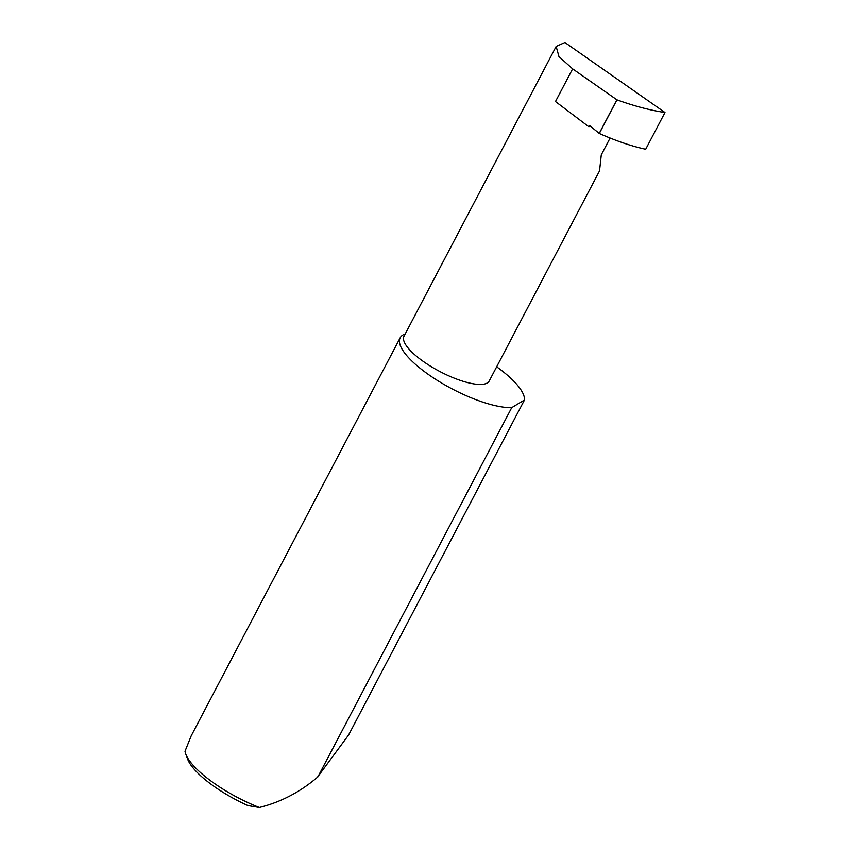<?xml version="1.0" encoding="UTF-8"?>
<svg xmlns="http://www.w3.org/2000/svg" width="850" height="850" viewBox="0 0 850 850"><rect width="100%" height="100%" fill="white"/><g stroke="black" fill="none" stroke-linecap="round" stroke-linejoin="round"><path stroke-width="1.27" d="M590.771 126.522L588.593 126.576A1.392 1.169 88.8 0 1 590.272 126.108L599.314 133.461C616.207 140.962 631.667 146.221 645.702 149.239L664.987 112.498L564.91 42.5L556.166 46.442L404.005 336.26A48.121 14.556 -152.3 0 0 429.505 365.574A48.121 14.556 -152.3 0 0 480.739 384.444A48.121 14.556 -152.3 0 0 489.228 381.002L599.548 170.882L601.301 154.817L610.109 138.04M405.227 333.933A69.764 21.091 27.7 0 0 400.191 337.811L191.218 735.845L185.013 751.283A69.764 21.091 27.7 0 0 185.746 754.024A69.764 21.091 27.7 0 0 259.346 807.5C280.532 802.251 299.859 792.221 317.305 777.41L348.574 735.048L524.482 399.989A69.764 21.091 27.7 0 0 496.676 366.817M400.191 337.811A69.764 21.091 27.7 0 0 437.155 380.301A69.764 21.091 27.7 0 0 511.434 407.649A69.764 21.091 27.7 0 0 511.743 407.649L317.858 776.932M556.166 46.442L558.971 56.578L572.645 68.871L616.962 99.832L599.314 133.461M664.987 112.498C650.494 110.362 634.482 106.144 616.962 99.832M599.229 133.418L616.877 99.801M588.593 126.576L555.496 101.532L572.645 68.871M524.482 399.989L511.743 407.649M259.346 807.5L247.924 805.588A65.578 19.826 -152.3 0 1 188.137 760.357L185.746 754.024"/></g></svg>
